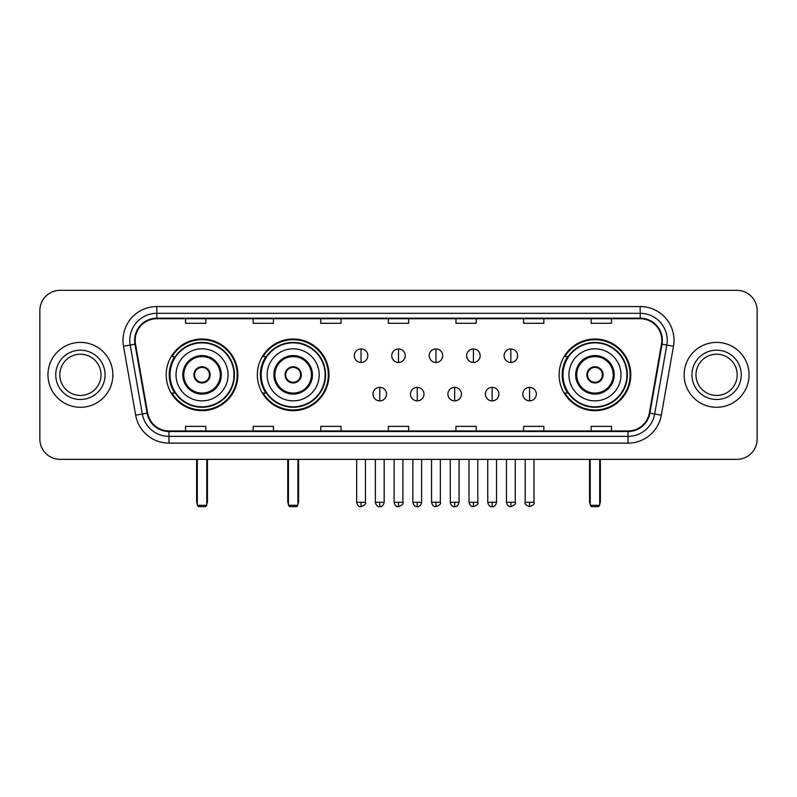 <?xml version="1.0" encoding="UTF-8"?>
<svg xmlns="http://www.w3.org/2000/svg" width="797" height="797" viewBox="0 0 797 797"><rect width="100%" height="100%" fill="white"/><g stroke="black" fill="none" stroke-linecap="round" stroke-linejoin="round"><path stroke-width="1.2" d="M559.135 374.839A35.835 35.835 0 0 0 594.961 410.664A35.835 35.835 0 0 0 630.796 374.839A35.835 35.835 0 0 0 594.961 339.004A35.835 35.835 0 0 0 559.135 374.839M257.341 374.839A35.835 35.835 0 0 0 293.166 410.664A35.835 35.835 0 0 0 329.002 374.839A35.835 35.835 0 0 0 293.166 339.004A35.835 35.835 0 0 0 257.341 374.839M166.204 374.839A35.835 35.835 0 0 0 202.04 410.664A35.835 35.835 0 0 0 237.865 374.839A35.835 35.835 0 0 0 202.04 339.004A35.835 35.835 0 0 0 166.204 374.839M174.802 393.09A32.787 32.787 0 0 1 174.802 356.588M265.929 393.09A32.787 32.787 0 0 1 265.929 356.588M567.723 393.09A32.787 32.787 0 0 1 567.723 356.588M39.85 310.611L39.85 439.067A20.284 20.284 0 0 0 60.134 459.341L736.866 459.341A20.284 20.284 0 0 0 757.15 439.067L757.15 310.611A20.284 20.284 0 0 0 736.866 290.327L60.134 290.327A20.284 20.284 0 0 0 39.85 310.611L39.85 439.067M47.959 374.839A32.448 32.448 0 0 0 80.417 407.287A32.448 32.448 0 0 0 112.865 374.839A32.448 32.448 0 0 0 80.417 342.391A32.448 32.448 0 0 0 47.959 374.839A32.448 32.448 0 0 0 80.417 407.287A32.448 32.448 0 0 0 112.865 374.839A32.448 32.448 0 0 0 80.417 342.391A32.448 32.448 0 0 0 47.959 374.839M684.135 374.839A32.448 32.448 0 0 0 716.583 407.287A32.448 32.448 0 0 0 749.041 374.839A32.448 32.448 0 0 0 716.583 342.391A32.448 32.448 0 0 0 684.135 374.839A32.448 32.448 0 0 0 716.583 407.287A32.448 32.448 0 0 0 749.041 374.839A32.448 32.448 0 0 0 716.583 342.391A32.448 32.448 0 0 0 684.135 374.839M135.171 340.359A21.639 21.639 0 0 1 156.81 318.72L640.19 318.72A21.639 21.639 0 0 1 661.5 344.115L649.336 413.075A21.639 21.639 0 0 1 628.036 430.948L168.964 430.948A21.639 21.639 0 0 1 147.664 413.075L135.5 344.115A21.639 21.639 0 0 1 135.171 340.359M134.633 340.359A22.177 22.177 0 0 0 134.972 344.214L147.126 413.165A22.177 22.177 0 0 0 168.964 431.496L628.036 431.496A22.177 22.177 0 0 0 649.874 413.165L662.028 344.214A22.177 22.177 0 0 0 640.19 318.182L156.81 318.182A22.177 22.177 0 0 0 134.633 340.359M123.515 346.227A33.803 33.803 0 0 1 156.81 306.556L640.19 306.556A33.803 33.803 0 0 1 673.485 346.227L661.321 415.187A33.803 33.803 0 0 1 628.036 443.122L168.964 443.122A33.803 33.803 0 0 1 135.679 415.187L123.515 346.227L130.18 345.051A27.038 27.038 0 0 1 156.81 313.321L640.19 313.321A27.038 27.038 0 0 1 666.82 345.051L654.666 414.012A27.038 27.038 0 0 1 628.036 436.357L168.964 436.357A27.038 27.038 0 0 1 142.334 414.012L130.18 345.051A27.038 27.038 0 0 1 129.762 340.359M736.866 290.327L60.134 290.327M60.134 459.341L736.866 459.341M757.15 439.067L757.15 310.611M649.874 413.165L654.666 414.012L666.82 345.051L673.485 346.227M388.358 318.72L388.358 323.303L408.642 323.303L408.642 318.72M320.753 318.72L320.753 323.303L341.036 323.303L341.036 318.72M253.147 318.72L253.147 323.303L273.431 323.303L273.431 318.72M185.542 318.72L185.542 323.303L205.825 323.303L205.825 318.72M455.964 318.72L455.964 323.303L476.247 323.303L476.247 318.72M523.569 318.72L523.569 323.303L543.853 323.303L543.853 318.72M591.175 318.72L591.175 323.303L611.458 323.303L611.458 318.72M408.642 430.948L408.642 426.375L388.358 426.375L388.358 430.948M341.036 430.948L341.036 426.375L320.753 426.375L320.753 430.948M273.431 430.948L273.431 426.375L253.147 426.375L253.147 430.948M205.825 430.948L205.825 426.375L185.542 426.375L185.542 430.948M476.247 430.948L476.247 426.375L455.964 426.375L455.964 430.948M543.853 430.948L543.853 426.375L523.569 426.375L523.569 430.948M611.458 430.948L611.458 426.375L591.175 426.375L591.175 430.948M101.02 374.839A20.602 20.602 0 0 0 80.417 354.227A20.602 20.602 0 0 0 59.805 374.839A20.602 20.602 0 0 0 80.417 395.442A20.602 20.602 0 0 0 101.02 374.839A20.602 20.602 0 0 1 80.417 395.442A20.602 20.602 0 0 1 59.805 374.839M176.007 374.839A26.032 26.032 0 0 1 202.04 348.807A26.032 26.032 0 0 1 228.062 374.839A26.032 26.032 0 0 1 202.04 400.871A26.032 26.032 0 0 1 176.007 374.839A26.032 26.032 0 0 0 202.04 400.871A26.032 26.032 0 0 0 228.062 374.839M183.788 374.839A18.251 18.251 0 0 0 202.04 393.09A18.251 18.251 0 0 0 220.291 374.839A18.251 18.251 0 0 0 202.04 356.588A18.251 18.251 0 0 0 183.788 374.839M175.21 356.588A32.448 32.448 0 0 0 175.21 393.09M234.019 374.839A31.98 31.98 0 0 0 202.04 342.859A31.98 31.98 0 0 0 170.06 374.839A31.98 31.98 0 0 0 202.04 406.819A31.98 31.98 0 0 0 234.019 374.839M193.92 374.839A8.109 8.109 0 0 0 202.04 382.949A8.109 8.109 0 0 0 210.149 374.839A8.109 8.109 0 0 0 202.04 366.73A8.109 8.109 0 0 0 193.92 374.839M237.187 374.839A35.158 35.158 0 0 1 171.993 393.09L175.25 393.09A32.418 32.418 0 0 0 223.479 399.148A32.418 32.418 0 0 0 223.479 350.531A32.418 32.418 0 0 0 175.25 356.588L171.993 356.588A35.158 35.158 0 0 1 237.187 374.839M194.179 372.807L194.458 372.807A7.84 7.84 0 0 1 209.611 372.807L209.193 372.807A7.432 7.432 0 0 1 202.04 382.271A7.432 7.432 0 0 1 194.886 372.807A7.432 7.432 0 0 1 209.193 372.807L209.89 372.807M209.89 376.861L209.611 376.861A7.84 7.84 0 0 1 194.458 376.861L194.179 376.861M197.307 459.341L197.307 505.318L206.772 505.318L206.772 459.341M197.307 505.318L198.652 506.673L205.417 506.673L206.772 505.318M267.144 374.839A26.032 26.032 0 0 1 293.166 348.807A26.032 26.032 0 0 1 319.198 374.839A26.032 26.032 0 0 1 293.166 400.871A26.032 26.032 0 0 1 267.144 374.839A26.032 26.032 0 0 0 293.166 400.871A26.032 26.032 0 0 0 319.198 374.839M274.915 374.839A18.251 18.251 0 0 0 293.166 393.09A18.251 18.251 0 0 0 311.428 374.839A18.251 18.251 0 0 0 293.166 356.588A18.251 18.251 0 0 0 274.915 374.839M266.337 356.588A32.448 32.448 0 0 0 266.337 393.09M325.146 374.839A31.98 31.98 0 0 0 293.166 342.859A31.98 31.98 0 0 0 261.197 374.839A31.98 31.98 0 0 0 293.166 406.819A31.98 31.98 0 0 0 325.146 374.839M285.057 374.839A8.109 8.109 0 0 0 293.166 382.949A8.109 8.109 0 0 0 301.286 374.839A8.109 8.109 0 0 0 293.166 366.73A8.109 8.109 0 0 0 285.057 374.839M328.324 374.839A35.158 35.158 0 0 1 263.13 393.09L266.387 393.09A32.418 32.418 0 0 0 314.616 399.148A32.418 32.418 0 0 0 314.616 350.531A32.418 32.418 0 0 0 266.387 356.588L263.13 356.588A35.158 35.158 0 0 1 328.324 374.839M285.316 372.807L285.595 372.807A7.84 7.84 0 0 1 300.748 372.807L300.33 372.807A7.432 7.432 0 0 1 293.166 382.271A7.432 7.432 0 0 1 286.013 372.807A7.432 7.432 0 0 1 300.33 372.807L301.027 372.807M301.027 376.861L300.748 376.861A7.84 7.84 0 0 1 285.595 376.861L285.316 376.861M288.434 459.341L288.434 505.318L297.899 505.318L297.899 459.341M288.434 505.318L289.789 506.673L296.554 506.673L297.899 505.318M568.938 374.839A26.032 26.032 0 0 1 594.961 348.807A26.032 26.032 0 0 1 620.993 374.839A26.032 26.032 0 0 1 594.961 400.871A26.032 26.032 0 0 1 568.938 374.839A26.032 26.032 0 0 0 594.961 400.871A26.032 26.032 0 0 0 620.993 374.839M576.709 374.839A18.251 18.251 0 0 0 594.961 393.09A18.251 18.251 0 0 0 613.212 374.839A18.251 18.251 0 0 0 594.961 356.588A18.251 18.251 0 0 0 576.709 374.839M568.131 356.588A32.448 32.448 0 0 0 568.131 393.09M626.94 374.839A31.98 31.98 0 0 0 594.961 342.859A31.98 31.98 0 0 0 562.981 374.839A31.98 31.98 0 0 0 594.961 406.819A31.98 31.98 0 0 0 626.94 374.839M586.851 374.839A8.109 8.109 0 0 0 594.961 382.949A8.109 8.109 0 0 0 603.08 374.839A8.109 8.109 0 0 0 594.961 366.73A8.109 8.109 0 0 0 586.851 374.839M630.118 374.839A35.158 35.158 0 0 1 564.914 393.09L568.171 393.09A32.418 32.418 0 0 0 616.41 399.148A32.418 32.418 0 0 0 616.41 350.531A32.418 32.418 0 0 0 568.171 356.588L564.914 356.588A35.158 35.158 0 0 1 630.118 374.839M587.11 372.807L587.389 372.807A7.84 7.84 0 0 1 602.542 372.807L602.114 372.807A7.432 7.432 0 0 1 594.961 382.271A7.432 7.432 0 0 1 587.807 372.807A7.432 7.432 0 0 1 602.114 372.807L602.821 372.807M602.821 376.861L602.114 376.861A7.432 7.432 0 0 1 587.807 376.861L587.11 376.861M602.114 376.861L602.542 376.861A7.84 7.84 0 0 1 587.389 376.861L587.807 376.861M590.228 459.341L590.228 505.318L599.693 505.318L599.693 459.341M590.228 505.318L591.583 506.673L598.348 506.673L599.693 505.318M737.195 374.839A20.602 20.602 0 0 0 716.583 354.227A20.602 20.602 0 0 0 695.98 374.839A20.602 20.602 0 0 0 716.583 395.442A20.602 20.602 0 0 0 737.195 374.839A20.602 20.602 0 0 1 716.583 395.442A20.602 20.602 0 0 1 695.98 374.839M361.051 348.947A6.765 6.765 0 0 0 354.286 355.701A6.765 6.765 0 0 0 361.051 362.466A6.765 6.765 0 0 0 367.806 355.701A6.765 6.765 0 0 0 361.051 348.947L361.051 362.466A6.765 6.765 0 0 0 367.806 355.701A6.765 6.765 0 0 0 361.051 348.947M398.5 348.947A6.765 6.765 0 0 0 391.735 355.701A6.765 6.765 0 0 0 398.5 362.466A6.765 6.765 0 0 0 405.265 355.701A6.765 6.765 0 0 0 398.5 348.947L398.5 362.466A6.765 6.765 0 0 0 405.265 355.701A6.765 6.765 0 0 0 398.5 348.947M435.949 348.947A6.765 6.765 0 0 0 429.194 355.701A6.765 6.765 0 0 0 435.949 362.466A6.765 6.765 0 0 0 442.714 355.701A6.765 6.765 0 0 0 435.949 348.947L435.949 362.466A6.765 6.765 0 0 0 442.714 355.701A6.765 6.765 0 0 0 435.949 348.947M473.408 348.947A6.765 6.765 0 0 0 466.643 355.701A6.765 6.765 0 0 0 473.408 362.466A6.765 6.765 0 0 0 480.173 355.701A6.765 6.765 0 0 0 473.408 348.947L473.408 362.466A6.765 6.765 0 0 0 480.173 355.701A6.765 6.765 0 0 0 473.408 348.947M510.857 348.947A6.765 6.765 0 0 0 504.102 355.701A6.765 6.765 0 0 0 510.857 362.466A6.765 6.765 0 0 0 517.622 355.701A6.765 6.765 0 0 0 510.857 348.947L510.857 362.466A6.765 6.765 0 0 0 517.622 355.701A6.765 6.765 0 0 0 510.857 348.947M379.77 387.342A6.765 6.765 0 0 0 373.016 394.107A6.765 6.765 0 0 0 379.77 400.871A6.765 6.765 0 0 0 386.535 394.107A6.765 6.765 0 0 0 379.77 387.342L379.77 400.871A6.765 6.765 0 0 0 386.535 394.107A6.765 6.765 0 0 0 379.77 387.342M417.229 387.342A6.765 6.765 0 0 0 410.465 394.107A6.765 6.765 0 0 0 417.229 400.871A6.765 6.765 0 0 0 423.984 394.107A6.765 6.765 0 0 0 417.229 387.342L417.229 400.871A6.765 6.765 0 0 0 423.984 394.107A6.765 6.765 0 0 0 417.229 387.342M454.679 387.342A6.765 6.765 0 0 0 447.924 394.107A6.765 6.765 0 0 0 454.679 400.871A6.765 6.765 0 0 0 461.443 394.107A6.765 6.765 0 0 0 454.679 387.342L454.679 400.871A6.765 6.765 0 0 0 461.443 394.107A6.765 6.765 0 0 0 454.679 387.342M492.138 387.342A6.765 6.765 0 0 0 485.373 394.107A6.765 6.765 0 0 0 492.138 400.871A6.765 6.765 0 0 0 498.892 394.107A6.765 6.765 0 0 0 492.138 387.342L492.138 400.871A6.765 6.765 0 0 0 498.892 394.107A6.765 6.765 0 0 0 492.138 387.342M529.587 387.342A6.765 6.765 0 0 0 522.832 394.107A6.765 6.765 0 0 0 529.587 400.871A6.765 6.765 0 0 0 536.351 394.107A6.765 6.765 0 0 0 529.587 387.342L529.587 400.871A6.765 6.765 0 0 0 536.351 394.107A6.765 6.765 0 0 0 529.587 387.342M640.19 306.556L640.19 318.182M130.18 345.051L134.972 344.214M168.964 443.122L168.964 431.496M628.036 431.496L628.036 443.122M135.679 415.187L147.126 413.165M662.028 344.214L666.82 345.051M156.81 306.556L156.81 318.182M654.666 414.012L661.321 415.187M105.074 374.839A24.667 24.667 0 0 0 80.417 350.172A24.667 24.667 0 0 0 55.75 374.839A24.667 24.667 0 0 0 80.417 399.496A24.667 24.667 0 0 0 105.074 374.839M221.307 374.839A19.267 19.267 0 0 0 202.04 355.572A19.267 19.267 0 0 0 182.772 374.839A19.267 19.267 0 0 0 202.04 394.107A19.267 19.267 0 0 0 221.307 374.839M196.63 459.341L196.63 501.263L197.307 501.263M206.772 501.263L207.449 501.263L207.449 459.341M312.434 374.839A19.267 19.267 0 0 0 293.166 355.572A19.267 19.267 0 0 0 273.899 374.839A19.267 19.267 0 0 0 293.166 394.107A19.267 19.267 0 0 0 312.434 374.839M287.757 459.341L287.757 501.263L288.434 501.263M297.899 501.263L298.576 501.263L298.576 459.341M614.228 374.839A19.267 19.267 0 0 0 594.961 355.572A19.267 19.267 0 0 0 575.693 374.839A19.267 19.267 0 0 0 594.961 394.107A19.267 19.267 0 0 0 614.228 374.839M589.551 459.341L589.551 501.263L590.228 501.263M599.693 501.263L600.37 501.263L600.37 459.341M741.25 374.839A24.667 24.667 0 0 0 716.583 350.172A24.667 24.667 0 0 0 691.926 374.839A24.667 24.667 0 0 0 716.583 399.496A24.667 24.667 0 0 0 741.25 374.839M361.051 502.279L356.648 502.279C357.415 505.408 358.879 506.872 361.051 506.673L361.051 502.279L365.444 502.279L365.444 459.341M398.5 502.279L394.107 502.279C394.874 505.408 396.338 506.872 398.5 506.673L398.5 502.279L402.893 502.279L402.893 459.341M435.949 502.279L431.556 502.279C432.323 505.408 433.787 506.872 435.949 506.673L435.949 502.279L440.352 502.279L440.352 459.341M473.408 502.279L469.015 502.279C469.782 505.408 471.246 506.872 473.408 506.673L473.408 502.279L477.802 502.279L477.802 459.341M510.857 502.279L506.464 502.279C507.231 505.408 508.695 506.872 510.857 506.673L510.857 502.279L515.26 502.279L515.26 459.341M379.77 502.279L375.377 502.279C376.144 505.408 377.609 506.872 379.77 506.673L379.77 502.279L384.164 502.279L384.164 459.341M417.229 502.279L412.836 502.279C413.603 505.408 415.068 506.872 417.229 506.673L417.229 502.279L421.623 502.279L421.623 459.341M454.679 502.279L450.285 502.279C451.052 505.408 452.517 506.872 454.679 506.673L454.679 502.279L459.072 502.279L459.072 459.341M492.138 502.279L487.744 502.279C488.511 505.408 489.976 506.872 492.138 506.673L492.138 502.279L496.531 502.279L496.531 459.341M529.587 502.279L525.193 502.279C524.306 503.684 525.771 505.149 529.587 506.673L529.587 502.279L533.98 502.279L533.98 459.341M196.63 501.263A5.41 5.41 0 0 0 197.307 503.883M206.772 503.883A5.41 5.41 0 0 0 207.449 501.263M287.757 501.263A5.41 5.41 0 0 0 288.434 503.883M297.899 503.883A5.41 5.41 0 0 0 298.576 501.263M589.551 501.263A5.41 5.41 0 0 0 590.228 503.883M599.693 503.883A5.41 5.41 0 0 0 600.37 501.263M356.648 502.279L356.648 459.341M365.444 502.279C366.331 503.684 364.867 505.149 361.051 506.673M394.107 502.279L394.107 459.341M402.893 502.279C403.79 503.684 402.326 505.149 398.5 506.673M431.556 502.279L431.556 459.341M440.352 502.279C441.239 503.684 439.775 505.149 435.949 506.673M469.015 502.279L469.015 459.341M477.802 502.279C478.698 503.684 477.234 505.149 473.408 506.673M506.464 502.279L506.464 459.341M515.26 502.279C516.147 503.684 514.683 505.149 510.857 506.673M375.377 502.279L375.377 459.341M384.164 502.279C383.397 505.408 381.932 506.872 379.77 506.673M412.836 502.279L412.836 459.341M421.623 502.279C420.856 505.408 419.391 506.872 417.229 506.673M450.285 502.279L450.285 459.341M459.072 502.279C458.305 505.408 456.84 506.872 454.679 506.673M487.744 502.279L487.744 459.341M496.531 502.279C495.764 505.408 494.299 506.872 492.138 506.673M525.193 502.279L525.193 459.341M533.98 502.279C534.877 503.684 533.412 505.149 529.587 506.673"/></g></svg>
